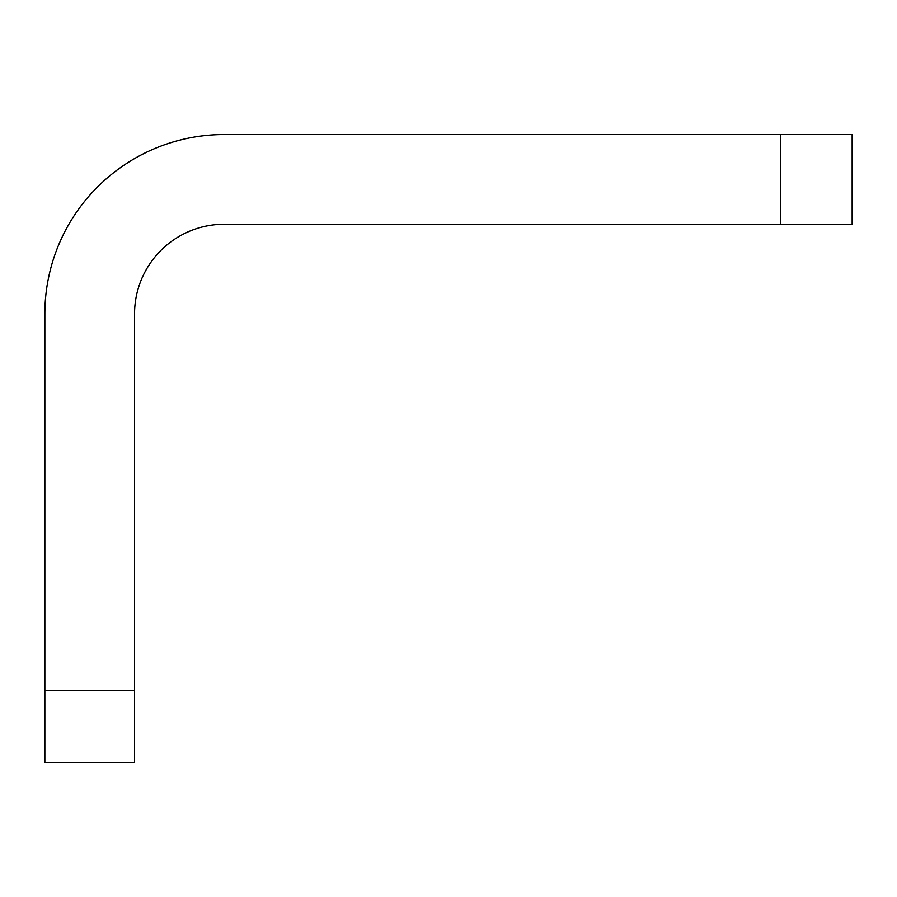 <?xml version="1.0" encoding="UTF-8"?>
<svg xmlns="http://www.w3.org/2000/svg" width="897" height="897" viewBox="0 0 897 897"><rect width="100%" height="100%" fill="white"/><g stroke="black" fill="none" stroke-linecap="round" stroke-linejoin="round"><path stroke-width="1.35" d="M780.39 134.55L852.15 134.55L852.15 224.25L780.39 224.25L780.39 134.55L224.25 134.55A179.4 179.4 0 0 0 44.85 313.95L44.85 690.69L134.55 690.69L134.55 313.95A89.7 89.7 0 0 1 224.25 224.25L780.39 224.25M134.55 690.69L134.55 762.45L44.85 762.45L44.85 690.69"/></g></svg>
